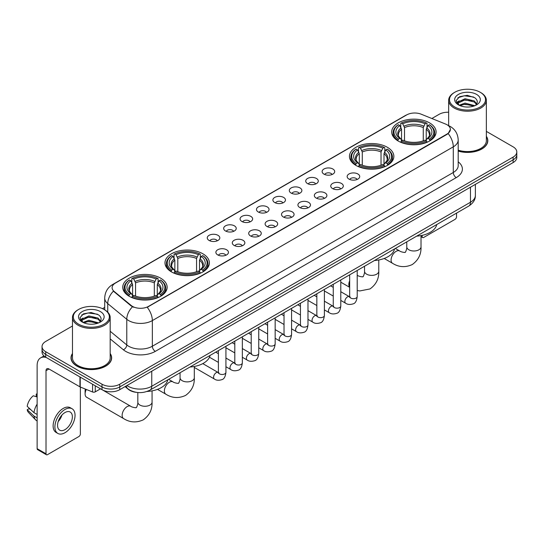 <?xml version="1.0" encoding="UTF-8"?>
<svg xmlns="http://www.w3.org/2000/svg" width="544" height="544" viewBox="0 0 544 544"><rect width="100%" height="100%" fill="white"/><g stroke="black" fill="none" stroke-linecap="round" stroke-linejoin="round"><path stroke-width="0.82" d="M387.355 147.281A22.202 12.818 0 0 0 363.161 144.507A22.202 12.818 0 0 0 349.452 156.346A22.202 12.818 0 0 0 355.953 165.41A22.202 12.818 0 0 0 380.147 168.191A22.202 12.818 0 0 0 393.856 156.346A22.202 12.818 0 0 0 387.355 147.281M202.878 253.79A22.202 12.818 0 0 0 178.684 251.008A22.202 12.818 0 0 0 164.982 262.847A22.202 12.818 0 0 0 171.482 271.912A22.202 12.818 0 0 0 195.677 274.693A22.202 12.818 0 0 0 209.386 262.847A22.202 12.818 0 0 0 202.878 253.79M160.643 278.174A22.202 12.818 0 0 0 136.449 275.393A22.202 12.818 0 0 0 122.74 287.239A22.202 12.818 0 0 0 129.248 296.296A22.202 12.818 0 0 0 153.442 299.078A22.202 12.818 0 0 0 167.144 287.239A22.202 12.818 0 0 0 160.643 278.174M429.59 122.896A22.202 12.818 0 0 0 405.396 120.115A22.202 12.818 0 0 0 391.694 131.961A22.202 12.818 0 0 0 398.194 141.025A22.202 12.818 0 0 0 422.389 143.8A22.202 12.818 0 0 0 436.091 131.961A22.202 12.818 0 0 0 429.59 122.896M323.966 174.128A6.283 3.624 180 0 1 322.721 173.108A6.283 3.624 180 0 1 324.802 168.599A6.283 3.624 180 0 1 332.853 169A6.283 3.624 180 0 1 334.098 173.108A6.283 3.624 180 0 1 323.966 174.128M332.085 174.508A3.767 2.176 0 0 0 331.078 173.448A3.767 2.176 0 0 0 327.359 172.897A3.767 2.176 0 0 0 324.734 174.508M307.557 183.607A6.283 3.624 180 0 1 306.313 182.58A6.283 3.624 180 0 1 308.394 178.072A6.283 3.624 180 0 1 316.445 178.473A6.283 3.624 180 0 1 317.689 182.58A6.283 3.624 180 0 1 307.557 183.607M315.676 183.981A3.767 2.176 0 0 0 314.663 182.92A3.767 2.176 0 0 0 310.95 182.369A3.767 2.176 0 0 0 308.326 183.981M291.149 193.079A6.283 3.624 180 0 1 289.898 192.052A6.283 3.624 180 0 1 291.985 187.544A6.283 3.624 180 0 1 300.036 187.945A6.283 3.624 180 0 1 301.281 192.052A6.283 3.624 180 0 1 291.149 193.079M299.268 193.453A3.767 2.176 0 0 0 298.255 192.392A3.767 2.176 0 0 0 294.542 191.842A3.767 2.176 0 0 0 291.91 193.453M274.74 202.552A6.283 3.624 180 0 1 273.489 201.525A6.283 3.624 180 0 1 275.57 197.016A6.283 3.624 180 0 1 283.621 197.424A6.283 3.624 180 0 1 284.872 201.525A6.283 3.624 180 0 1 274.74 202.552M282.86 202.926A3.767 2.176 0 0 0 281.846 201.872A3.767 2.176 0 0 0 278.134 201.314A3.767 2.176 0 0 0 275.502 202.926M258.332 212.024A6.283 3.624 180 0 1 257.081 210.997A6.283 3.624 180 0 1 259.162 206.489A6.283 3.624 180 0 1 267.213 206.897A6.283 3.624 180 0 1 268.464 210.997A6.283 3.624 180 0 1 258.332 212.024M266.451 212.405A3.767 2.176 0 0 0 265.438 211.344A3.767 2.176 0 0 0 261.725 210.793A3.767 2.176 0 0 0 259.094 212.405M241.917 221.503A6.283 3.624 180 0 1 240.672 220.476A6.283 3.624 180 0 1 242.753 215.968A6.283 3.624 180 0 1 250.804 216.369A6.283 3.624 180 0 1 252.049 220.476A6.283 3.624 180 0 1 241.917 221.503M250.043 221.877A3.767 2.176 0 0 0 249.03 220.816A3.767 2.176 0 0 0 245.317 220.266A3.767 2.176 0 0 0 242.685 221.877M225.508 230.976A6.283 3.624 180 0 1 224.264 229.949A6.283 3.624 180 0 1 226.345 225.44A6.283 3.624 180 0 1 234.396 225.842A6.283 3.624 180 0 1 235.64 229.949A6.283 3.624 180 0 1 225.508 230.976M233.628 231.35A3.767 2.176 0 0 0 232.621 230.289A3.767 2.176 0 0 0 228.902 229.738A3.767 2.176 0 0 0 226.277 231.35M209.1 240.448A6.283 3.624 180 0 1 207.856 239.421A6.283 3.624 180 0 1 209.936 234.913A6.283 3.624 180 0 1 217.988 235.321A6.283 3.624 180 0 1 219.232 239.421A6.283 3.624 180 0 1 209.1 240.448M217.219 240.822A3.767 2.176 0 0 0 216.206 239.761A3.767 2.176 0 0 0 212.493 239.21A3.767 2.176 0 0 0 209.868 240.822M348.996 179.105A6.283 3.624 180 0 1 347.745 178.078A6.283 3.624 180 0 1 349.833 173.57A6.283 3.624 180 0 1 357.884 173.978A6.283 3.624 180 0 1 359.128 178.078A6.283 3.624 180 0 1 348.996 179.105M357.116 179.486A3.767 2.176 0 0 0 356.102 178.425A3.767 2.176 0 0 0 352.39 177.874A3.767 2.176 0 0 0 349.758 179.486M332.588 188.584A6.283 3.624 180 0 1 331.337 187.558A6.283 3.624 180 0 1 333.418 183.049A6.283 3.624 180 0 1 341.469 183.45A6.283 3.624 180 0 1 342.72 187.558A6.283 3.624 180 0 1 332.588 188.584M340.707 188.958A3.767 2.176 0 0 0 339.694 187.898A3.767 2.176 0 0 0 335.981 187.347A3.767 2.176 0 0 0 333.35 188.958M316.18 198.057A6.283 3.624 180 0 1 314.928 197.03A6.283 3.624 180 0 1 317.009 192.522A6.283 3.624 180 0 1 325.06 192.923A6.283 3.624 180 0 1 326.312 197.03A6.283 3.624 180 0 1 316.18 198.057M324.299 198.431A3.767 2.176 0 0 0 323.286 197.37A3.767 2.176 0 0 0 319.573 196.819A3.767 2.176 0 0 0 316.941 198.431M299.764 207.529A6.283 3.624 180 0 1 298.52 206.502A6.283 3.624 180 0 1 300.601 201.994A6.283 3.624 180 0 1 308.652 202.402A6.283 3.624 180 0 1 309.896 206.502A6.283 3.624 180 0 1 299.764 207.529M307.89 207.903A3.767 2.176 0 0 0 306.877 206.842A3.767 2.176 0 0 0 303.164 206.292A3.767 2.176 0 0 0 300.533 207.903M283.356 217.002A6.283 3.624 180 0 1 282.112 215.975A6.283 3.624 180 0 1 284.192 211.466A6.283 3.624 180 0 1 292.244 211.874A6.283 3.624 180 0 1 293.488 215.975A6.283 3.624 180 0 1 283.356 217.002M291.475 217.382A3.767 2.176 0 0 0 290.469 216.322A3.767 2.176 0 0 0 286.749 215.764A3.767 2.176 0 0 0 284.124 217.382M266.948 226.474A6.283 3.624 180 0 1 265.703 225.454A6.283 3.624 180 0 1 267.784 220.939A6.283 3.624 180 0 1 275.835 221.347A6.283 3.624 180 0 1 277.08 225.454A6.283 3.624 180 0 1 266.948 226.474M275.067 226.855A3.767 2.176 0 0 0 274.054 225.794A3.767 2.176 0 0 0 270.341 225.243A3.767 2.176 0 0 0 267.716 226.855M250.539 235.953A6.283 3.624 180 0 1 249.295 234.926A6.283 3.624 180 0 1 251.376 230.418A6.283 3.624 180 0 1 259.427 230.819A6.283 3.624 180 0 1 260.671 234.926A6.283 3.624 180 0 1 250.539 235.953M258.658 236.327A3.767 2.176 0 0 0 257.645 235.266A3.767 2.176 0 0 0 253.932 234.716A3.767 2.176 0 0 0 251.301 236.327M234.131 245.426A6.283 3.624 180 0 1 232.88 244.399A6.283 3.624 180 0 1 234.96 239.89A6.283 3.624 180 0 1 243.018 240.292A6.283 3.624 180 0 1 244.263 244.399A6.283 3.624 180 0 1 234.131 245.426M242.25 245.8A3.767 2.176 0 0 0 241.237 244.739A3.767 2.176 0 0 0 237.524 244.188A3.767 2.176 0 0 0 234.892 245.8M217.722 254.898A6.283 3.624 180 0 1 216.471 253.871A6.283 3.624 180 0 1 218.552 249.363A6.283 3.624 180 0 1 226.603 249.771A6.283 3.624 180 0 1 227.854 253.871A6.283 3.624 180 0 1 217.722 254.898M225.842 255.272A3.767 2.176 0 0 0 224.828 254.211A3.767 2.176 0 0 0 221.116 253.66A3.767 2.176 0 0 0 218.484 255.272M445.556 124.046A11.308 6.528 180 0 1 447.066 124.78A11.308 6.528 180 0 1 450.378 129.397A11.308 6.528 180 0 1 447.066 134.014L148.498 306.388A11.308 6.528 180 0 1 131.233 305.517L114.158 291.434A11.308 6.528 180 0 1 112.112 287.688A11.308 6.528 180 0 1 115.423 283.07L406.681 114.92A11.308 6.528 180 0 1 421.165 114.186L445.556 124.046M136.381 392.353A12.566 7.256 180 0 1 128.432 389.382L125.072 386.607M72.481 353.491A20.318 11.73 0 0 0 71.012 357.864A20.318 11.73 0 0 0 76.969 366.16A20.318 11.73 0 0 0 99.103 368.703A20.318 11.73 0 0 0 111.649 357.864A20.318 11.73 0 0 0 110.18 353.491M450.378 129.397L448.161 133.552L447.066 134.348L147.227 307.299A14.661 8.466 60 0 1 152.347 320.586A16.755 9.676 180 0 1 128.656 320.586A16.755 9.676 180 0 1 126.772 319.294L107.746 303.6A16.755 9.676 180 0 1 104.713 298.051L104.713 309.842M72.481 325.992L45.716 341.448A12.566 7.256 0 0 0 42.038 346.576L42.038 352.05A12.566 7.256 0 0 0 45.716 357.177L101.993 389.674L101.993 386.934A12.566 7.256 0 0 0 119.768 386.934L513.121 159.834A12.566 7.256 0 0 0 516.8 154.707A12.566 7.256 0 0 1 513.121 159.834L119.768 386.934A12.566 7.256 0 0 1 101.993 386.934L45.716 354.443L101.993 386.934L101.993 384.2A12.566 7.256 0 0 0 119.768 384.2L513.121 157.1A12.566 7.256 0 0 0 516.8 151.966A12.566 7.256 0 0 0 513.121 146.839L486.356 131.383M42.038 349.316A12.566 7.256 0 0 0 45.716 354.443A12.566 7.256 0 0 1 42.038 349.316M133.776 307.299L131.233 306.014L113.397 291.162A14.661 9.806 129.5 0 0 107.746 303.6L107.746 312.154M458.198 151.11A20.318 11.73 0 0 0 487.818 140.685A20.318 11.73 0 0 0 486.356 136.306M448.657 112.234A12.566 7.256 0 0 0 439.069 114.349L431.861 118.51M104.713 307.387L102.503 308.666M42.038 346.576A12.566 7.256 0 0 0 45.716 351.71L101.993 384.2M101.993 389.674A12.566 7.256 0 0 0 119.768 389.674L513.121 162.574A12.566 7.256 0 0 0 516.8 157.44L516.8 151.966M421.015 235.94L422.185 236.62A2.094 1.21 120 0 0 422.62 237.578A2.094 1.21 120 0 0 423.667 237.476L455.063 219.348A2.094 1.21 120 0 0 456.545 216.784L456.545 213.119M422.185 236.62L422.185 235.348M454.77 106.991A18.013 10.397 0 0 0 480.243 106.991A18.013 10.397 0 0 0 480.243 92.283L480.835 92.63A18.85 10.88 0 0 1 486.356 100.32A18.85 10.88 0 0 1 474.722 110.378A18.85 10.88 0 0 1 454.179 108.018A18.85 10.88 0 0 1 448.657 100.32A18.85 10.88 0 0 1 454.179 92.63L454.77 92.283A18.013 10.397 0 0 0 454.77 106.991M458.198 150.144A18.85 10.88 0 0 0 486.356 140.685L486.356 100.32M458.198 150.974A20.108 11.608 0 0 0 487.614 140.685A20.108 11.608 0 0 0 486.356 136.639M459.122 105.237L465.052 103.081L474.851 105.706M460.02 105.645L465.052 104.169L473.831 106.073M458.959 105.155L458.034 103.122L458.361 101.884L465.052 98.743L474.198 100.878L476.707 103.85M458.062 104.557L458.034 103.122M458.102 103.666L458.361 102.966L465.052 99.824L474.198 101.966L476.422 104.298M475.245 105.536A9.466 5.467 0 0 0 475.653 105.176C478.067 102.544 477.748 100.042 474.694 97.668L467.289 95.336L459.653 96.669L456.103 100.599L458.402 104.808M476.571 94.404A12.818 7.398 0 0 0 458.47 94.391A12.818 7.398 0 0 0 458.388 104.842A12.818 7.398 0 0 0 458.442 104.87A12.818 7.398 0 0 0 476.626 104.842A12.818 7.398 0 0 0 476.571 94.404M476.456 104.938L477.38 104.305M480.835 92.63L480.243 92.283A18.013 10.397 0 0 0 454.77 92.283M457.892 97.75L464.311 95.778L473.634 97.022M456.661 103.034L458.408 101.796M461.298 100.667L464.311 100.123L471.852 100.769M461.298 105.012L464.311 104.462L471.852 105.114M456.464 102.687L459.136 100.892M397.793 140.787L398.392 139.203A19.938 11.512 0 0 1 398.392 124.719L399.758 125.514A18.013 10.397 0 0 0 399.758 138.407L401.118 139.176L401.554 140.794M401.554 140.134L401.554 129.309L399.758 125.514M400.758 127.228L400.758 123.352L401.35 123.012A19.938 11.512 0 0 1 426.435 123.012L425.061 123.801A18.013 10.397 0 0 0 402.723 123.801L404.512 127.595L404.512 140.842M423.273 140.842L423.273 127.595L425.061 123.801M416.663 236.144A23.038 13.301 0 0 0 436.764 224.536M400.758 141.936A20.774 11.995 0 0 0 427.026 141.936L426.435 140.91A19.938 11.512 0 0 1 401.35 140.91L400.758 142.297M427.026 142.297L427.026 141.936M398.392 124.719L397.793 125.059A20.774 11.995 0 0 0 393.115 132.641A20.774 11.995 0 0 0 397.793 140.23M426.435 123.012L427.026 123.352L427.026 127.228M401.35 140.91L402.723 140.121A18.013 10.397 0 0 0 425.061 140.121L426.435 140.91M399.758 138.407L398.392 139.203M402.723 123.801L401.35 123.012M401.118 127.847A16.109 9.302 0 0 0 401.118 139.176L401.193 139.23C398.902 137.013 397.97 135.51 398.392 134.722A15.497 8.949 0 0 1 401.554 129.309M429.991 140.23A20.774 11.995 0 0 0 434.67 132.641A20.774 11.995 0 0 0 429.991 125.059L429.393 124.719A19.938 11.512 0 0 1 429.393 139.203L429.991 140.787M429.393 139.203L428.026 138.407A18.013 10.397 0 0 0 428.026 125.514L429.393 124.719M428.026 125.514L426.231 129.309L426.231 140.134L426.673 139.176L428.026 138.407M426.231 129.309A15.497 8.949 0 0 1 429.393 134.722C429.814 135.517 428.883 137.02 426.591 139.23L426.673 139.176A16.109 9.302 0 0 0 426.673 127.847M426.231 140.794L426.231 140.134M355.558 165.172L356.15 163.588A19.938 11.512 0 0 1 356.15 149.104L357.524 149.899A18.013 10.397 0 0 0 357.524 162.792L358.877 163.567L359.312 165.179M359.312 164.519L359.312 153.694L357.524 149.899M358.516 151.613L358.516 147.737L359.115 147.397A19.938 11.512 0 0 1 384.193 147.397L382.826 148.186A18.013 10.397 0 0 0 360.488 148.186L362.277 151.98L362.277 165.226M381.031 165.226L381.031 151.98L382.826 148.186M374.422 260.528A23.038 13.301 0 0 0 394.529 248.921M358.516 166.321A20.774 11.995 0 0 0 384.792 166.321L384.193 165.294A19.938 11.512 0 0 1 359.115 165.294L358.516 166.682M384.792 166.682L384.792 166.321M356.15 149.104L355.558 149.444A20.774 11.995 0 0 0 350.88 157.032A20.774 11.995 0 0 0 355.558 164.614M384.193 147.397L384.792 147.737L384.792 151.613M359.115 165.294L360.488 164.506A18.013 10.397 0 0 0 382.826 164.506L384.193 165.294M357.524 162.792L356.15 163.588M360.488 148.186L359.115 147.397M358.877 152.232A16.109 9.302 0 0 0 358.877 163.567L358.952 163.615C356.667 161.398 355.728 159.895 356.157 159.106A15.497 8.949 0 0 1 359.312 153.694M387.75 164.614A20.774 11.995 0 0 0 392.435 157.032A20.774 11.995 0 0 0 387.75 149.444L387.158 149.104A19.938 11.512 0 0 1 387.158 163.588L387.75 165.172M387.158 163.588L385.784 162.792A18.013 10.397 0 0 0 385.784 149.899L387.158 149.104M385.784 149.899L383.996 153.694L383.996 164.519L384.431 163.567L385.784 162.792M383.996 153.694A15.497 8.949 0 0 1 387.151 159.106C387.573 159.902 386.641 161.405 384.356 163.615L384.431 163.567A16.109 9.302 0 0 0 384.431 152.232M383.996 165.179L383.996 164.519M171.081 271.68L171.68 270.089A19.938 11.512 0 0 1 171.68 255.612L173.053 256.401A18.013 10.397 0 0 0 173.053 269.3L174.406 270.069L174.842 271.687M174.842 271.028L174.842 260.195L173.053 256.401M174.046 258.114L174.046 254.238L174.644 253.898A19.938 11.512 0 0 1 199.723 253.898L198.349 254.694A18.013 10.397 0 0 0 176.011 254.694L177.806 258.488L177.806 271.728M196.561 271.728L196.561 258.488L198.349 254.694M189.951 367.037A23.038 13.301 0 0 0 210.052 355.429M174.046 272.83A20.774 11.995 0 0 0 200.314 272.83L199.723 271.803A19.938 11.512 0 0 1 174.644 271.803L174.046 273.183M200.314 273.183L200.314 272.83M171.68 255.612L171.081 255.952A20.774 11.995 0 0 0 166.403 263.534A20.774 11.995 0 0 0 171.081 271.116M199.723 253.898L200.314 254.238L200.314 258.114M174.644 271.803L176.011 271.007A18.013 10.397 0 0 0 198.349 271.007L199.723 271.803M173.053 269.3L171.68 270.089M176.011 254.694L174.644 253.898M174.406 258.733A16.109 9.302 0 0 0 174.406 270.069L174.481 270.116C172.19 267.906 171.258 266.404 171.68 265.608A15.497 8.949 0 0 1 174.842 260.195M203.279 271.116A20.774 11.995 0 0 0 207.958 263.534A20.774 11.995 0 0 0 203.279 255.952L202.681 255.612A19.938 11.512 0 0 1 202.681 270.089L203.279 271.68M202.681 270.089L201.314 269.3A18.013 10.397 0 0 0 201.314 256.401L202.681 255.612M201.314 256.401L199.519 260.195L199.519 271.028L199.961 270.069L201.314 269.3M199.519 260.195A15.497 8.949 0 0 1 202.681 265.608C203.102 266.41 202.171 267.906 199.886 270.116L199.961 270.069A16.109 9.302 0 0 0 199.961 258.733M199.519 271.687L199.519 271.028M86.326 389.463A7.12 4.114 120 0 0 85.109 393.951L85.109 390.531A2.931 1.693 -60 0 1 85.422 389.096M85.109 393.951A7.12 4.114 120 0 0 86.584 397.208L123.61 418.581A7.12 4.114 -60 0 1 122.522 412.876A7.12 4.114 -60 0 1 127.174 406.599A7.12 4.114 -60 0 1 130.73 406.252C131.546 407.218 136.938 408.197 136.177 407.497C136.408 408.51 138.258 403.342 137.822 402.159A7.12 4.114 180 0 0 139.91 405.062A7.12 4.114 180 0 0 149.981 405.062A7.12 4.114 180 0 0 152.062 402.159C152.368 409.523 149.444 415.419 143.296 419.832C136.408 422.946 129.846 422.532 123.61 418.581M128.846 296.065L129.445 294.474A19.938 11.512 0 0 1 129.445 279.997L130.812 280.786A18.013 10.397 0 0 0 130.812 293.685L132.165 294.454L132.607 296.072M132.607 295.412L132.607 284.58L130.812 280.786M131.811 282.506L131.811 278.623L132.403 278.283A19.938 11.512 0 0 1 157.481 278.283L156.114 279.079A18.013 10.397 0 0 0 133.776 279.079L135.565 282.873L135.565 296.113M154.319 296.113L154.319 282.873L156.114 279.079M146.996 391.462A23.038 13.301 0 0 0 167.817 379.814M131.811 297.214A20.774 11.995 0 0 0 158.08 297.214L157.481 296.188A19.938 11.512 0 0 1 132.403 296.188L131.811 297.568M158.08 297.568L158.08 297.214M129.445 279.997L128.846 280.337A20.774 11.995 0 0 0 124.168 287.919A20.774 11.995 0 0 0 128.846 295.501M157.481 278.283L158.08 278.623L158.08 282.506M132.403 296.188L133.776 295.392A18.013 10.397 0 0 0 156.114 295.392L157.481 296.188M130.812 293.685L129.445 294.474M133.776 279.079L132.403 278.283M132.165 283.118A16.109 9.302 0 0 0 132.165 294.454L132.24 294.501C129.955 292.291 129.023 290.788 129.445 290A15.497 8.949 0 0 1 132.607 284.58M161.044 295.501A20.774 11.995 0 0 0 165.723 287.919A20.774 11.995 0 0 0 161.044 280.337L160.446 279.997A19.938 11.512 0 0 1 160.446 294.474L161.044 296.065M160.446 294.474L159.072 293.685A18.013 10.397 0 0 0 159.072 280.786L160.446 279.997M159.072 280.786L157.284 284.58L157.284 295.412L157.719 294.454L159.072 293.685M157.284 284.58A15.497 8.949 0 0 1 160.439 290C160.868 290.795 159.929 292.298 157.644 294.501L157.719 294.454A16.109 9.302 0 0 0 157.719 283.118M157.284 296.072L157.284 295.412M95.254 385.778L95.254 391.85L100.511 388.817M46.342 357.544A16.755 9.676 -120 0 0 40.596 357.891A16.755 9.676 -120 0 0 37.128 365.561L37.128 448.671L46.016 453.798L46.016 370.688A4.189 2.421 60 0 1 46.879 368.771A4.189 2.421 60 0 1 48.974 368.982L79.948 386.859L79.948 376.944M46.016 453.798A2.094 1.21 120 0 0 46.444 454.757L37.563 449.63A2.094 1.21 -60 0 1 37.128 448.671M46.444 454.757A2.094 1.21 120 0 0 47.491 454.655L78.894 436.526A2.094 1.21 120 0 0 80.369 433.962L80.369 387.056M95.254 391.85A2.094 1.21 180 0 1 92.575 391.986L80.226 386.995A2.094 1.21 180 0 1 79.948 386.859M64.967 429.651A10.472 6.045 120 0 0 71.808 420.424A10.472 6.045 120 0 0 70.203 412.032A10.472 6.045 120 0 0 64.967 412.556A10.472 6.045 120 0 0 58.126 421.784A10.472 6.045 120 0 0 59.731 430.175A10.472 6.045 120 0 0 64.967 429.651M58.201 421.539A10.472 6.045 120 0 0 61.962 415.024M37.128 394.346L36.237 394.08L36.237 396.182L37.128 396.698M72.094 408.768L70.312 407.742A14.239 8.221 120 0 0 63.192 408.449A14.239 8.221 120 0 0 53.89 421.002A14.239 8.221 120 0 0 56.073 432.412L57.848 433.439A14.239 8.221 120 0 0 64.967 432.732A14.239 8.221 120 0 0 74.276 420.186A14.239 8.221 120 0 0 72.094 408.768A14.239 8.221 120 0 0 64.967 409.476A14.239 8.221 120 0 0 55.665 422.028A14.239 8.221 120 0 0 57.848 433.439M37.128 404.138A13.824 7.983 120 0 0 33.98 412.658L27.2 406.314A10.894 6.29 120 0 1 33.279 395.787L37.128 396.957M37.128 414.474L33.98 412.658M30.865 409.748L29.022 408.68L27.2 409.734L33.98 416.078L37.128 417.894M33.98 416.078A13.824 7.983 120 0 0 35.686 419.941A13.824 7.983 120 0 0 36.734 420.764L37.128 420.988M37.128 393.829A10.894 6.29 120 0 0 36.237 394.08M27.2 409.734A10.894 6.29 120 0 0 28.485 412.447L35.686 419.941M78.594 324.176A18.013 10.397 0 0 0 104.067 324.176A18.013 10.397 0 0 0 104.067 309.468L104.659 309.808A18.85 10.88 0 0 1 110.18 317.506A18.85 10.88 0 0 1 98.546 327.563A18.85 10.88 0 0 1 78.003 325.203A18.85 10.88 0 0 1 72.481 317.506A18.85 10.88 0 0 1 78.003 309.808L78.594 309.468A18.013 10.397 0 0 0 78.594 324.176M72.481 317.506L72.481 357.864A18.85 10.88 0 0 0 78.003 365.561A18.85 10.88 0 0 0 98.546 367.921A18.85 10.88 0 0 0 110.18 357.864L110.18 317.506M72.481 353.824A20.108 11.608 0 0 0 71.223 357.864A20.108 11.608 0 0 0 77.112 366.071A20.108 11.608 0 0 0 99.028 368.587A20.108 11.608 0 0 0 111.438 357.864A20.108 11.608 0 0 0 110.18 353.824M82.953 322.422L88.883 320.266L98.675 322.884M83.851 322.83L88.883 321.354L97.662 323.258M82.79 322.34L81.865 320.3L82.185 319.063L88.883 315.921L98.029 318.063L100.538 321.028M81.892 321.742L81.865 320.3M81.926 320.844L82.185 320.151L88.883 317.009L98.029 319.144L100.252 321.484M99.076 322.721A9.466 5.467 0 0 0 99.477 322.361C101.891 319.729 101.572 317.22 98.518 314.847L91.113 312.521L83.477 313.847L79.927 317.784L82.232 321.994M100.395 311.59A12.818 7.398 0 0 0 82.294 311.569A12.818 7.398 0 0 0 82.212 322.021A12.818 7.398 0 0 0 82.266 322.055A12.818 7.398 0 0 0 100.45 322.021A12.818 7.398 0 0 0 100.395 311.59M100.28 322.116L101.204 321.49M104.659 309.808L104.067 309.468A18.013 10.397 0 0 0 78.594 309.468M81.722 314.928L88.135 312.956L97.464 314.201M80.485 320.219L82.232 318.974M85.129 317.846L88.135 317.302L95.683 317.948M85.129 322.191L88.135 321.647L95.683 322.293M80.288 319.865L82.96 318.07M114.158 291.434L114.158 291.931M131.233 305.517L131.233 306.014M148.498 306.388L148.498 306.728M458.198 161.813A20.944 12.09 180 0 1 456.246 177.623L155.312 351.363A4.189 2.421 60 0 1 152.347 346.236L453.288 172.489A16.755 9.676 0 0 0 458.198 165.648L458.198 139.998A16.755 9.676 180 0 1 453.288 146.839A14.661 8.466 -120 0 0 448.161 133.552M155.312 351.363A20.944 12.09 180 0 1 125.691 351.363A20.944 12.09 180 0 1 123.345 349.751L110.18 338.898M132.484 306.789A14.661 9.806 129.5 0 0 126.772 319.294L126.772 344.944A16.755 9.676 0 0 0 128.656 346.236A16.755 9.676 0 0 0 152.347 346.236L152.347 320.586L453.288 146.839L453.288 172.489A4.189 2.421 60 0 0 456.246 177.623M458.198 139.998C457.912 133.974 455.26 129.458 450.248 126.446L448.134 125.412A14.661 6.868 112 0 0 447.936 125.344M114.179 283.927A14.661 8.466 -120 0 0 112.662 284.498C107.644 287.511 104.999 292.026 104.713 298.051M112.662 284.498L405.45 115.457A14.661 8.466 60 0 1 406.558 114.988M119.768 384.2L119.768 389.674M513.121 157.1L513.121 162.574M45.716 351.71L45.716 357.177M110.18 331.262L126.772 344.944A4.189 2.802 -50.5 0 1 123.345 349.751M126.936 385.533A16.755 9.676 0 0 0 128.058 386.254A16.755 9.676 0 0 0 151.756 386.254L470.465 202.246A16.755 9.676 0 0 0 475.374 195.405C475.497 199.566 473.28 203.123 468.731 206.081L150.022 390.089A8.378 4.835 60 0 0 151.756 386.254L151.756 371.205M470.465 187.197L470.465 202.246A8.378 4.835 60 0 1 468.731 206.081M126.256 385.927A8.378 5.603 129.5 0 0 127.718 388.647L125.174 386.553M421.015 235.586L421.015 246.881A7.12 4.114 180 0 1 418.928 249.784A7.12 4.114 180 0 1 408.857 249.784A7.12 4.114 180 0 1 406.769 246.881C407.204 248.071 405.355 253.232 405.124 252.219C405.892 252.919 400.493 251.94 399.684 250.974L395.325 248.458M421.015 246.881C421.314 254.252 418.397 260.141 412.25 264.554C405.355 267.668 398.793 267.254 392.557 263.31A7.12 4.114 -60 0 1 391.469 257.604A7.12 4.114 -60 0 1 396.12 251.328A7.12 4.114 -60 0 1 399.684 250.974M423.273 127.595A15.497 8.949 0 0 0 404.512 127.595M423.708 126.133A16.109 9.302 0 0 0 404.076 126.133M378.774 259.971L378.774 271.266A7.12 4.114 180 0 1 376.693 274.176A7.12 4.114 180 0 1 366.622 274.176A7.12 4.114 180 0 1 364.534 271.266C364.97 272.456 363.12 277.617 362.889 276.604C363.65 277.311 358.258 276.332 357.442 275.359L357.211 275.223A7.12 4.114 -60 0 1 357.442 275.359M349.67 287.144A7.12 4.114 -60 0 1 349.67 280.779M381.031 151.98A15.497 8.949 0 0 0 362.277 151.98M381.473 150.518A16.109 9.302 0 0 0 361.842 150.518M194.303 366.479L194.303 377.767A7.12 4.114 180 0 1 192.216 380.678A7.12 4.114 180 0 1 182.145 380.678A7.12 4.114 180 0 1 180.057 377.767C180.492 378.957 178.643 384.125 178.418 383.112C179.18 383.812 173.781 382.833 172.972 381.861L168.62 379.352M194.303 377.767C194.609 385.138 191.685 391.034 185.538 395.44C178.643 398.562 172.081 398.147 165.852 394.196A7.12 4.114 -60 0 1 164.757 388.491A7.12 4.114 -60 0 1 169.408 382.214A7.12 4.114 -60 0 1 172.972 381.861M196.561 258.488A15.497 8.949 0 0 0 177.806 258.488M196.996 257.026A16.109 9.302 0 0 0 177.364 257.026M154.319 282.873A15.497 8.949 0 0 0 135.565 282.873M154.761 281.411A16.109 9.302 0 0 0 135.13 281.411M357.211 270.47L357.211 296.521A3.767 2.176 180 0 1 355.932 298.16A3.767 2.176 180 0 1 350.771 298.064A3.767 2.176 180 0 1 349.67 296.521L349.547 297.337L349.887 297.058M357.211 296.521C356.694 300.9 355.334 303.348 353.138 303.858C350.03 304.824 347.521 304.606 345.63 303.212A3.767 2.176 -60 0 1 345.052 300.186A3.767 2.176 -60 0 1 347.514 296.868A3.767 2.176 -60 0 1 347.684 296.772A3.767 2.176 -60 0 1 349.398 296.677L350.166 296.983M340.796 279.942L340.796 306A3.767 2.176 180 0 1 339.524 307.632A3.767 2.176 180 0 1 334.363 307.537A3.767 2.176 180 0 1 333.261 306L333.139 306.809L333.472 306.53M340.796 306C340.279 310.372 338.926 312.82 336.729 313.33C333.615 314.296 331.112 314.078 329.222 312.684A3.767 2.176 -60 0 1 328.644 309.665A3.767 2.176 -60 0 1 331.106 306.34A3.767 2.176 -60 0 1 331.276 306.252A3.767 2.176 -60 0 1 332.989 306.156L333.758 306.456M324.387 289.415L324.387 315.472A3.767 2.176 180 0 1 323.116 317.104A3.767 2.176 180 0 1 317.954 317.009A3.767 2.176 180 0 1 316.846 315.472L316.73 316.288L317.064 316.01M324.387 315.472C323.87 319.852 322.517 322.293 320.321 322.81C317.206 323.768 314.704 323.558 312.814 322.157A3.767 2.176 -60 0 1 312.236 319.138A3.767 2.176 -60 0 1 314.697 315.812A3.767 2.176 -60 0 1 314.86 315.724A3.767 2.176 -60 0 1 316.581 315.629L317.349 315.928M307.979 298.887L307.979 324.945A3.767 2.176 180 0 1 306.7 326.577A3.767 2.176 180 0 1 301.546 326.482A3.767 2.176 180 0 1 300.438 324.945L300.322 325.761L300.655 325.482M307.979 324.945C307.462 329.324 306.109 331.772 303.912 332.282C300.798 333.248 298.296 333.03 296.398 331.629A3.767 2.176 -60 0 1 295.82 328.61A3.767 2.176 -60 0 1 298.289 325.285A3.767 2.176 -60 0 1 298.452 325.196A3.767 2.176 -60 0 1 300.172 325.101L300.934 325.4M291.57 308.366L291.57 334.417A3.767 2.176 180 0 1 290.292 336.049A3.767 2.176 180 0 1 285.138 335.961A3.767 2.176 180 0 1 284.029 334.417L283.907 335.233L284.247 334.954M291.57 334.417C291.054 338.796 289.7 341.244 287.504 341.754C284.39 342.72 281.887 342.502 279.99 341.102A3.767 2.176 -60 0 1 279.412 338.082A3.767 2.176 -60 0 1 281.874 334.764A3.767 2.176 -60 0 1 282.044 334.669A3.767 2.176 -60 0 1 283.764 334.574L284.526 334.88M275.162 317.839L275.162 343.896A3.767 2.176 180 0 1 273.884 345.528A3.767 2.176 180 0 1 268.722 345.433A3.767 2.176 180 0 1 267.621 343.896L267.498 344.706L267.838 344.427M275.162 343.896C274.645 348.269 273.285 350.717 271.096 351.227C267.981 352.192 265.479 351.975 263.582 350.581A3.767 2.176 -60 0 1 263.004 347.555A3.767 2.176 -60 0 1 265.465 344.236A3.767 2.176 -60 0 1 265.635 344.148A3.767 2.176 -60 0 1 267.349 344.046L268.117 344.352M258.754 327.311L258.754 353.369A3.767 2.176 180 0 1 257.475 355.001A3.767 2.176 180 0 1 252.314 354.906A3.767 2.176 180 0 1 251.212 353.369L251.09 354.185L251.43 353.906M258.754 353.369C258.237 357.748 256.877 360.189 254.687 360.706C251.573 361.665 249.064 361.447 247.173 360.053A3.767 2.176 -60 0 1 246.595 357.034A3.767 2.176 -60 0 1 249.057 353.709A3.767 2.176 -60 0 1 249.227 353.62A3.767 2.176 -60 0 1 250.94 353.525L251.709 353.824M242.345 336.784L242.345 362.841A3.767 2.176 180 0 1 241.067 364.473A3.767 2.176 180 0 1 235.906 364.378A3.767 2.176 180 0 1 234.804 362.841L234.682 363.657L235.022 363.378M242.345 362.841C241.828 367.22 240.468 369.662 238.272 370.178C235.164 371.144 232.655 370.926 230.765 369.526A3.767 2.176 -60 0 1 230.187 366.506A3.767 2.176 -60 0 1 232.648 363.181A3.767 2.176 -60 0 1 232.818 363.093A3.767 2.176 -60 0 1 234.532 362.998L235.3 363.297M225.93 346.263L225.93 372.314A3.767 2.176 180 0 1 224.658 373.946A3.767 2.176 180 0 1 219.497 373.857A3.767 2.176 180 0 1 218.396 372.314L218.273 373.13L218.606 372.851M225.93 372.314C225.413 376.693 224.06 379.141 221.864 379.651C218.749 380.616 216.247 380.399 214.356 378.998A3.767 2.176 -60 0 1 213.778 375.979A3.767 2.176 -60 0 1 216.24 372.66A3.767 2.176 -60 0 1 216.403 372.565A3.767 2.176 -60 0 1 218.124 372.47L218.892 372.776M46.016 370.688L48.974 368.982M80.226 377.101L80.226 386.995M92.575 391.986L92.575 384.234M405.45 115.457L408.136 114.206M150.022 390.089C143.276 393.475 136.537 393.475 129.798 390.089L127.718 388.647M475.374 195.405L475.374 184.362M422.62 237.578L421.015 236.654M487.614 142.365L487.614 140.685M448.657 125.637L448.657 100.32M392.557 263.31L384.2 258.482M393.115 136.476L393.115 132.641M434.67 136.476L434.67 132.641M406.769 241.856L406.769 246.881M378.774 271.266C379.08 278.637 376.156 284.526 370.008 288.939L359.761 290.952L357.211 290.503M349.67 287.314L340.796 282.193M350.88 160.861L350.88 157.032M392.435 160.861L392.435 157.032M364.534 266.24L364.534 271.266M165.852 394.196L157.488 389.368M166.403 267.369L166.403 263.534M207.958 267.369L207.958 263.534M180.057 372.742L180.057 377.767M152.062 390.864L152.062 402.159M124.168 291.754L124.168 287.919M165.723 291.754L165.723 287.919M130.73 406.252L102.456 389.926M137.822 392.53L137.822 402.159M345.63 303.212L340.796 300.417M333.261 296.065L324.387 290.945M349.67 274.822L349.67 296.521M349.398 296.677L340.796 291.713M333.261 287.361L330.602 285.831M329.222 312.684L324.387 309.896M316.846 305.538L307.979 300.417M333.261 284.294L333.261 306M332.989 306.156L324.387 301.186M316.846 296.834L314.194 295.304M312.814 322.157L307.979 319.369M300.438 315.017L291.57 309.896M316.846 293.767L316.846 315.472M316.581 315.629L307.979 310.665M300.438 306.306L297.786 304.776M296.398 331.629L291.57 328.841M284.029 324.489L275.162 319.369M300.438 303.246L300.438 324.945M300.172 325.101L291.57 320.137M284.029 315.785L281.377 314.248M279.99 341.102L275.162 338.314M267.621 333.962L258.754 328.841M284.029 312.718L284.029 334.417M283.764 334.574L275.162 329.61M267.621 325.258L264.969 323.721M263.582 350.581L258.754 347.793M251.212 343.434L242.345 338.314M267.621 322.191L267.621 343.896M267.349 344.046L258.754 339.082M251.212 334.73L248.56 333.2M247.173 360.053L242.345 357.265M234.804 352.913L225.93 347.793M251.212 331.663L251.212 353.369M250.94 353.525L242.345 348.554M234.804 344.202L232.145 342.672M230.765 369.526L225.93 366.738M218.396 362.386L209.454 357.224M234.804 341.136L234.804 362.841M234.532 362.998L225.93 358.034M218.396 353.675L215.737 352.145M214.356 378.998L194.303 367.424M218.396 350.615L218.396 372.314M218.124 372.47L202.783 363.616M40.596 357.891L43.989 355.932M111.438 359.543L111.438 357.864M71.223 359.543L71.223 357.864"/></g></svg>
